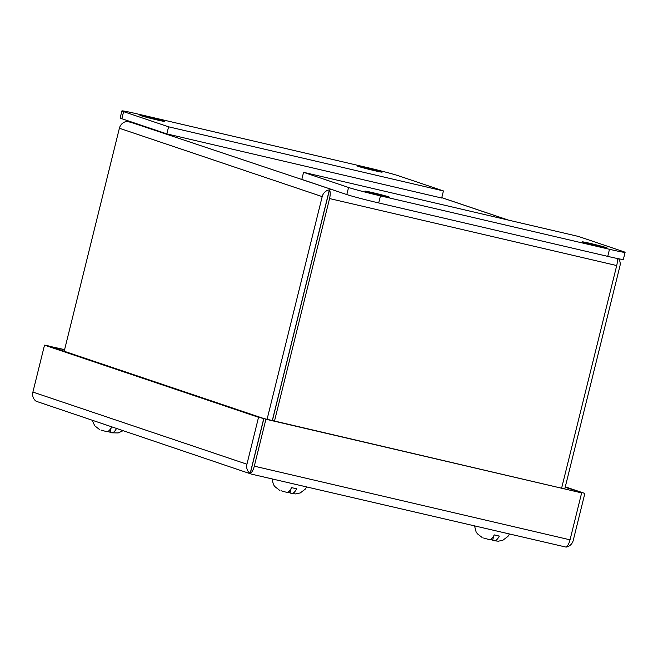 <?xml version="1.0" encoding="UTF-8"?>
<svg xmlns="http://www.w3.org/2000/svg" width="658" height="658" viewBox="0 0 658 658"><rect width="100%" height="100%" fill="white"/><g stroke="black" fill="none" stroke-linecap="round" stroke-linejoin="round"><path stroke-width="0.99" d="M570.034 539.823L254.301 466.16L265.914 419.236L581.647 492.9L570.034 539.823A8.719 3.257 -76.9 0 1 566.012 547.094L251.537 474.147L566.053 547.102A8.719 8.085 -71.4 0 0 573.25 540.358L584.863 493.434L565.296 486.838M254.301 466.16A8.719 3.257 103.1 0 1 250.279 473.431L250.18 473.406A8.719 8.085 -71.4 0 1 246.931 464.219L32.9 392.069A8.719 8.085 108.6 0 0 36.149 401.248L251.463 474.13M64.607 349.62L47.672 345.886M47.73 345.68L49.778 346.379M565.173 487.331L584.863 493.434M581.647 492.9L263.866 418.546L250.279 473.431M265.914 419.236L263.866 418.546M32.9 392.069L44.514 345.146L258.536 417.304L246.931 464.219M258.536 417.304L263.759 418.521L250.18 473.406M44.514 345.146L49.737 346.363L263.759 418.521M64.558 349.817L49.778 346.371M252.146 465.445L252.006 466.448M388.639 196.832A12.675 0.419 -166.1 0 1 389.495 197.211A12.675 0.419 -166.1 0 1 379.427 195.146A12.675 0.419 -166.1 0 1 365.741 191.494A12.675 0.419 -166.1 0 1 364.886 191.116A12.675 0.419 -166.1 0 1 374.953 193.181A12.675 0.419 -166.1 0 1 388.639 196.832M606.215 247.597A12.675 0.419 -166.1 0 1 607.071 247.967A12.675 0.419 -166.1 0 1 597.012 245.903A12.675 0.419 -166.1 0 1 583.317 242.251A12.675 0.419 -166.1 0 1 582.462 241.881A12.675 0.419 -166.1 0 1 592.529 243.945A12.675 0.419 -166.1 0 1 606.215 247.597M380.464 195.862L609.489 249.292A25.349 0.847 13.9 0 0 625.1 252.351A25.349 0.847 13.9 0 0 623.397 251.603L578.407 236.436L303.568 172.314L348.559 187.481A25.349 0.847 13.9 0 0 380.464 195.862L378.712 202.944L607.737 256.373A25.349 0.847 13.9 0 0 623.348 259.433L625.1 252.351M303.568 172.314L301.816 179.404L346.807 194.571A25.349 0.847 13.9 0 0 378.712 202.944M101.003 430.061L106.547 431.623C108.2 431.821 109.902 430.266 111.663 426.96M116.705 428.136C114.953 431.434 113.242 432.989 111.589 432.8L118.185 432.948L122.89 430.793M111.589 432.8L110.059 432.29L111.136 427.914M109.376 430.307L108.981 431.928L107.69 431.492M110.083 432.183L108.981 431.928M358.363 166.416A12.675 0.419 -166.1 0 1 357.508 166.038A12.675 0.419 -166.1 0 1 367.575 168.103A12.675 0.419 -166.1 0 1 381.262 171.754A12.675 0.419 -166.1 0 1 382.117 172.133A12.675 0.419 -166.1 0 1 372.05 170.068A12.675 0.419 -166.1 0 1 358.363 166.416M140.787 115.652A12.675 0.419 -166.1 0 1 139.932 115.282A12.675 0.419 -166.1 0 1 149.999 117.346A12.675 0.419 -166.1 0 1 163.686 120.998A12.675 0.419 -166.1 0 1 164.541 121.368A12.675 0.419 -166.1 0 1 154.474 119.304A12.675 0.419 -166.1 0 1 140.787 115.652M366.539 167.387L137.514 113.957A25.349 0.847 13.9 0 0 121.903 110.898A25.349 0.847 13.9 0 0 123.605 111.646L168.596 126.813L443.434 190.935L398.444 175.768A25.349 0.847 13.9 0 0 366.539 167.387M121.903 110.898L120.151 117.979A25.349 0.847 13.9 0 0 121.853 118.728L166.844 133.895L441.683 198.017L443.434 190.935M168.596 126.813L166.844 133.895M618.586 258.759A8.719 8.085 -71.4 0 1 619.926 266.087L564.819 488.754M334.716 190.491L129.083 121.697M133.952 122.807L126.583 121.508A8.719 8.085 108.6 0 0 119.386 128.252L64.204 351.24M267.082 419.294L322.19 196.619A8.719 8.085 -71.4 0 1 329.378 189.874L331.139 189.66L329.477 189.899A8.719 3.257 103.1 0 1 329.559 198.56L274.501 421.03M329.559 198.56L616.711 265.552A8.719 3.257 -76.9 0 0 617.171 258.471M272.305 420.511L329.378 189.874M616.711 265.552L561.652 488.022M272.404 420.536L329.477 189.899M327.404 197.836L327.758 196.865M483.614 538.014L489.157 539.576C490.81 539.766 492.513 538.211 494.273 534.905A16.36 0.543 -166.1 0 0 496.872 535.522A16.36 0.543 -166.1 0 0 499.307 536.081C497.555 539.379 495.852 540.934 494.191 540.753L498.336 541.205L502.885 540.226L507.918 536.41L509.284 534.28M494.191 540.753L492.669 540.234L493.747 535.867M491.987 538.252L491.584 539.873L490.3 539.437M492.694 540.128L491.584 539.873M280.966 490.736L286.51 492.299C288.163 492.488 289.865 490.934 291.626 487.627A16.36 0.543 -166.1 0 0 294.233 488.244A16.36 0.543 -166.1 0 0 296.668 488.804C294.916 492.102 293.205 493.656 291.552 493.475L295.689 493.928L300.237 492.949L305.279 489.133L306.644 487.002M291.552 493.475L290.022 492.957L291.099 488.59M289.339 490.975L288.944 492.595L287.653 492.159M290.046 492.85L288.944 492.595M609.489 249.292L607.737 256.373M348.559 187.481L346.807 194.571M121.853 118.728L123.605 111.646M441.765 197.671L508.075 220.027M119.386 128.252L322.19 196.619M92.26 420.462L94.736 425.792L99.514 429.518M441.773 197.639L508.42 220.109M129.988 121.878L133.895 122.791M474.624 526.194L476.063 531.763L477.346 533.745L482.117 537.471M271.976 478.917L273.415 484.485L274.699 486.468L279.477 490.194"/></g></svg>
